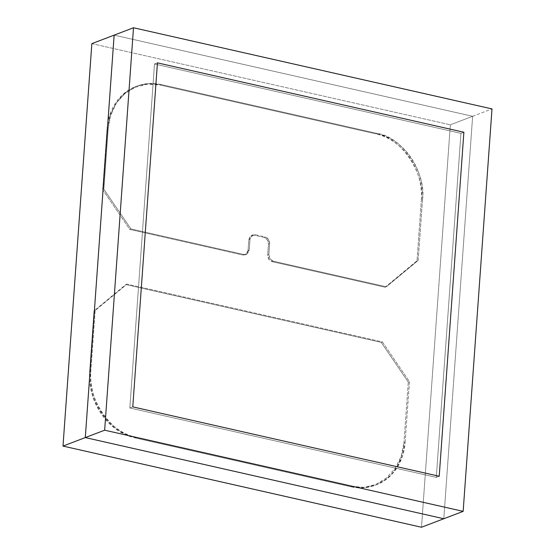 <?xml version="1.0" encoding="UTF-8"?>
<svg xmlns="http://www.w3.org/2000/svg" width="555" height="555" viewBox="0 0 555 555"><rect width="100%" height="100%" fill="white"/><g stroke="black" fill="none" stroke-linecap="round" stroke-linejoin="round"><path stroke-width="0.42" stroke-dasharray="2.77 2.08" d="M443.792 518.745L472.638 116.3L114.143 35.132L472.638 116.3L450.341 124.806L421.495 527.25L450.341 124.806L472.638 116.3L114.143 35.132L472.638 116.3L443.792 518.745L472.638 116.3L492.001 108.919L472.638 116.3L443.792 518.745M421.342 200.189C421.862 192.876 421.12 185.564 419.115 178.245C417.103 170.926 413.988 164.162 409.75 157.946C405.518 151.737 400.495 146.548 394.674 142.392C388.861 138.23 382.693 135.413 376.186 133.935L160.104 85.012C153.589 83.541 147.228 83.521 141.005 84.957C134.789 86.393 129.197 89.175 124.216 93.295C119.242 97.423 115.267 102.585 112.29 108.773C109.314 114.961 107.566 121.712 107.039 129.024L102.696 189.664L129.787 229.416L242.743 254.988L246.33 254.162L248.043 250.589L248.834 239.566L250.555 235.993L254.141 235.16L263.965 237.387L267.323 239.788L268.481 244.013L267.69 255.036L268.849 259.261L272.207 261.662L385.156 287.233L416.992 260.829L421.342 200.189L416.992 260.829L418.165 260.385L422.515 199.738L421.342 200.189L422.515 199.738C426.663 172.959 401.834 136.53 377.358 133.491L161.276 84.568L149.239 83.514L136.891 86.115L125.479 92.775L116.46 102.973L110.674 115.419L108.211 128.58L103.868 189.22L130.959 228.965L243.916 254.544L246.351 254.384L249.223 250.138L250.007 239.115L248.834 239.566L251.706 235.32L255.314 234.716L265.137 236.936L263.965 237.387C266.899 238.407 268.405 240.613 268.481 244.013L269.654 243.562L268.863 254.592C268.939 257.985 270.445 260.191 273.379 261.211L386.329 286.789L418.165 260.385L416.992 260.829L385.156 287.233L386.329 286.789L385.156 287.233L272.207 261.662L273.379 261.211L272.207 261.662C269.237 260.67 267.732 258.464 267.69 255.036L268.863 254.592L267.69 255.036L268.481 244.013L269.654 243.562C269.577 240.169 268.072 237.956 265.137 236.936L263.965 237.387L254.141 235.16L255.314 234.716L252.879 234.869L250.007 239.115L248.834 239.566L248.043 250.589L249.223 250.138L248.043 250.589L245.261 254.8L242.743 254.988L243.916 254.544L242.743 254.988L129.787 229.416L130.959 228.965L129.787 229.416L102.696 189.664L103.868 189.22L102.696 189.664L107.039 129.024L108.211 128.58L107.039 129.024L109.904 115.162L115.981 103.244L124.674 93.774L135.364 87.246L147.346 84.187L160.104 85.012L161.276 84.568L160.104 85.012L376.186 133.935L377.358 133.491L376.186 133.935C400.654 136.974 425.491 173.41 421.342 200.189M381.209 342.366L408.3 382.117L403.95 442.758C403.429 450.07 401.681 456.82 398.705 463.009C395.729 469.197 391.754 474.358 386.773 478.479C381.798 482.607 376.207 485.389 369.984 486.825C363.768 488.261 357.406 488.24 350.892 486.77L134.809 437.839C128.295 436.369 122.135 433.552 116.321 429.39C110.501 425.227 105.478 420.045 101.246 413.836C97.007 407.62 93.885 400.856 91.88 393.537C89.868 386.218 89.126 378.905 89.653 371.593L94.003 310.953L125.839 284.548L381.209 342.366L382.381 341.915L127.012 284.098L95.176 310.502L90.826 371.149C86.677 397.928 111.513 434.357 135.982 437.396L352.064 486.319L350.892 486.77L134.809 437.839L135.982 437.396L134.809 437.839C108.759 431.943 87.558 400.835 89.653 371.593L90.826 371.149L89.653 371.593L94.003 310.953L95.176 310.502L94.003 310.953L125.839 284.548L127.012 284.098L125.839 284.548L381.209 342.366L408.3 382.117L409.472 381.667L382.381 341.915L381.209 342.366M91.846 43.637L450.341 124.806L91.846 43.637M405.129 442.307L409.472 381.667L408.3 382.117L403.95 442.758L405.129 442.307L403.95 442.758L401.092 456.619L395.014 468.538L386.322 478.008L375.631 484.529L363.65 487.595L350.892 486.77L352.064 486.319L364.101 487.366L376.45 484.765L387.862 478.105L396.881 467.914L402.666 455.468L405.129 442.307C404.602 449.619 402.854 456.37 399.877 462.558C396.901 468.746 392.926 473.908 387.952 478.035C382.971 482.163 377.379 484.945 371.163 486.374C364.94 487.81 358.579 487.796 352.064 486.319L135.982 437.396C129.475 435.918 123.307 433.101 117.494 428.946C111.673 424.783 106.65 419.594 102.418 413.385C98.18 407.176 95.058 400.405 93.053 393.093C91.048 385.774 90.305 378.454 90.826 371.149L95.176 310.502L127.012 284.098L382.381 341.915L409.472 381.667L405.129 442.307M377.358 133.491C383.866 134.969 390.033 137.786 395.847 141.941C401.667 146.104 406.69 151.286 410.922 157.502C415.161 163.711 418.283 170.475 420.288 177.794C422.3 185.113 423.035 192.432 422.515 199.738L418.165 260.385L386.329 286.789L273.379 261.211L270.021 258.81L268.863 254.592L269.654 243.562L268.495 239.337L265.137 236.936L255.314 234.716L251.727 235.542L250.007 239.115L249.223 250.138L247.502 253.711L243.916 254.544L130.959 228.965L103.868 189.22L108.211 128.58C108.738 121.267 110.487 114.517 113.463 108.329C116.439 102.134 120.414 96.979 125.395 92.852C130.369 88.724 135.961 85.942 142.184 84.506C148.4 83.07 154.762 83.09 161.276 84.568L377.358 133.491M129.842 407.987L436.285 477.369L460.948 133.367L154.505 63.978L129.842 407.987L436.285 477.369L460.948 133.367L154.505 63.978L157.44 62.861L154.505 63.978L129.842 407.987L132.777 406.87L129.842 407.987L154.505 63.978L157.44 62.861L154.505 63.978L129.842 407.987L132.777 406.87L129.842 407.987L436.285 477.369L439.22 476.252L436.285 477.369L129.842 407.987M463.883 132.243L460.948 133.367L463.883 132.243L460.948 133.367L436.285 477.369L439.22 476.252L436.285 477.369L460.948 133.367L154.505 63.978L460.948 133.367L463.883 132.243M251.706 235.32L252.879 234.869M246.351 254.384L245.178 254.835M136.891 86.115L135.718 86.566M376.45 484.765L375.277 485.216"/><path stroke-width="0.83" d="M85.297 437.576L443.792 518.745L421.495 527.25L62.999 446.081L91.846 43.637L114.143 35.132L85.297 437.576L62.999 446.081L85.297 437.576L443.792 518.745L85.297 437.576L114.143 35.132L85.297 437.576L104.659 430.194L85.297 437.576L443.792 518.745L463.154 511.363L421.495 527.25L62.999 446.081L91.846 43.637L133.505 27.75L104.659 430.194L463.154 511.363L492.001 108.919L133.505 27.75L104.659 430.194L463.154 511.363L492.001 108.919L133.505 27.75L114.143 35.132L85.297 437.576M157.44 62.861L463.883 132.243L439.22 476.252L132.777 406.87L157.44 62.861L463.883 132.243L439.22 476.252L132.777 406.87L157.44 62.861L132.777 406.87L439.22 476.252L463.883 132.243L157.44 62.861L132.777 406.87L439.22 476.252L463.883 132.243L157.44 62.861"/></g></svg>
